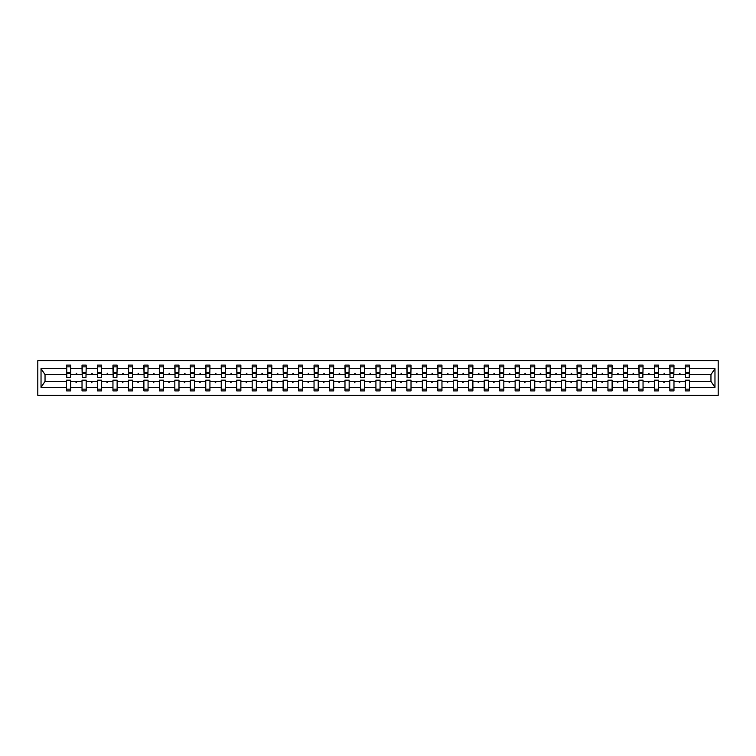 <?xml version="1.0" encoding="UTF-8"?>
<svg xmlns="http://www.w3.org/2000/svg" width="756" height="756" viewBox="0 0 756 756"><rect width="100%" height="100%" fill="white"/><g stroke="black" fill="none" stroke-linecap="round" stroke-linejoin="round"><path stroke-width="1.13" d="M37.8 395.35L718.2 395.35L718.2 360.65L37.8 360.65L37.8 395.35M689.245 375.817L689.444 374.333L711.16 374.333L714.968 368.607L714.968 387.393L689.444 387.393L689.444 380.183L685.276 380.183L685.276 381.667L673.974 381.667L673.974 380.183L669.816 380.183L669.816 381.667L658.504 381.667L658.504 380.183L654.346 380.183L654.346 381.667L643.044 381.667L643.044 380.183L638.877 380.183L638.877 381.667L627.574 381.667L627.574 380.183L623.407 380.183L623.407 381.667L612.105 381.667L612.105 380.183L607.937 380.183L607.937 381.667L596.635 381.667L596.635 380.183L592.468 380.183L592.468 381.667L581.166 381.667L581.166 380.183L577.008 380.183L577.008 381.667L565.696 381.667L565.696 380.183L561.538 380.183L561.538 381.667L550.236 381.667L550.236 380.183L546.068 380.183L546.068 381.667L534.766 381.667L534.766 380.183L530.599 380.183L530.599 381.667L519.296 381.667L519.296 380.183L515.129 380.183L515.129 381.667L503.827 381.667L503.827 380.183L499.659 380.183L499.659 381.667L488.357 381.667L488.357 380.183L484.199 380.183L484.199 381.667L472.887 381.667L472.887 380.183L468.729 380.183L468.729 381.667L457.427 381.667L457.427 380.183L453.26 380.183L453.26 381.667L441.958 381.667L441.958 380.183L437.79 380.183L437.79 381.667L426.488 381.667L426.488 380.183L422.32 380.183L422.32 381.667L411.018 381.667L411.018 380.183L406.851 380.183L406.851 381.667L395.549 381.667L395.549 380.183L391.381 380.183L391.381 381.667L380.079 381.667L380.079 380.183L375.921 380.183L375.921 381.667L364.619 381.667L364.619 380.183L360.451 380.183L360.451 381.667L349.149 381.667L349.149 380.183L344.982 380.183L344.982 381.667L333.68 381.667L333.68 380.183L329.512 380.183L329.512 381.667L318.21 381.667L318.21 380.183L314.042 380.183L314.042 381.667L302.74 381.667L302.74 380.183L298.573 380.183L298.573 381.667L287.271 381.667L287.271 380.183L283.113 380.183L283.113 381.667L271.801 381.667L271.801 380.183L267.643 380.183L267.643 381.667L256.341 381.667L256.341 380.183L252.173 380.183L252.173 381.667L240.871 381.667L240.871 380.183L236.704 380.183L236.704 381.667L225.401 381.667L225.401 380.183L221.234 380.183L221.234 381.667L209.932 381.667L209.932 380.183L205.764 380.183L205.764 381.667L194.462 381.667L194.462 380.183L190.304 380.183L190.304 381.667L178.992 381.667L178.992 380.183L174.834 380.183L174.834 381.667L163.532 381.667L163.532 380.183L159.365 380.183L159.365 381.667L148.063 381.667L148.063 380.183L143.895 380.183L143.895 381.667L132.593 381.667L132.593 380.183L128.425 380.183L128.425 381.667L117.123 381.667L117.123 380.183L112.956 380.183L112.956 381.667L101.654 381.667L101.654 380.183L97.496 380.183L97.496 381.667L86.184 381.667L86.184 380.183L82.026 380.183L82.026 381.667L70.724 381.667L70.724 390.89L66.556 390.89L66.556 381.667L44.84 381.667L41.032 387.393L41.032 368.607L44.84 374.333L66.556 374.333L66.556 368.607L41.032 368.607M689.444 387.393L689.444 390.89L685.276 390.89L685.276 381.667M689.444 374.333L689.444 365.11L685.276 365.11L685.276 368.607L673.974 368.607L673.776 375.817M685.475 375.817L685.276 368.607M685.276 387.393L673.974 387.393L673.974 390.89L669.816 390.89L669.816 381.667M673.974 368.607L673.974 365.11L669.816 365.11L669.816 368.607L658.504 368.607L658.306 375.817M670.014 375.817L669.816 368.607M669.816 387.393L658.504 387.393L658.504 390.89L654.346 390.89L654.346 381.667M658.504 368.607L658.504 365.11L654.346 365.11L654.346 368.607L643.044 368.607L642.846 375.817M654.545 375.817L654.346 368.607M654.346 387.393L643.044 387.393L643.044 390.89L638.877 390.89L638.877 381.667M643.044 368.607L643.044 365.11L638.877 365.11L638.877 368.607L627.574 368.607L627.376 375.817M639.075 375.817L638.877 368.607M638.877 387.393L627.574 387.393L627.574 390.89L623.407 390.89L623.407 381.667M627.574 368.607L627.574 365.11L623.407 365.11L623.407 368.607L612.105 368.607L611.906 375.817M623.605 375.817L623.407 368.607M623.407 387.393L612.105 387.393L612.105 390.89L607.937 390.89L607.937 381.667M612.105 368.607L612.105 365.11L607.937 365.11L607.937 368.607L596.635 368.607L596.437 375.817M608.136 375.817L607.937 368.607M607.937 387.393L596.635 387.393L596.635 390.89L592.468 390.89L592.468 381.667M596.635 368.607L596.635 365.11L592.468 365.11L592.468 368.607L581.166 368.607L580.967 375.817M592.666 375.817L592.468 368.607M592.468 387.393L581.166 387.393L581.166 390.89L577.008 390.89L577.008 381.667M581.166 368.607L581.166 365.11L577.008 365.11L577.008 368.607L565.696 368.607L565.497 375.817M577.206 375.817L577.008 368.607M577.008 387.393L565.696 387.393L565.696 390.89L561.538 390.89L561.538 381.667M565.696 368.607L565.696 365.11L561.538 365.11L561.538 368.607L550.236 368.607L550.037 375.817M561.736 375.817L561.538 368.607M561.538 387.393L550.236 387.393L550.236 390.89L546.068 390.89L546.068 381.667M550.236 368.607L550.236 365.11L546.068 365.11L546.068 368.607L534.766 368.607L534.568 375.817M546.267 375.817L546.068 368.607M546.068 387.393L534.766 387.393L534.766 390.89L530.599 390.89L530.599 381.667M534.766 368.607L534.766 365.11L530.599 365.11L530.599 368.607L519.296 368.607L519.098 375.817M530.797 375.817L530.599 368.607M530.599 387.393L519.296 387.393L519.296 390.89L515.129 390.89L515.129 381.667M519.296 368.607L519.296 365.11L515.129 365.11L515.129 368.607L503.827 368.607L503.628 375.817M515.327 375.817L515.129 368.607M515.129 387.393L503.827 387.393L503.827 390.89L499.659 390.89L499.659 381.667M503.827 368.607L503.827 365.11L499.659 365.11L499.659 368.607L488.357 368.607L488.159 375.817M499.858 375.817L499.659 368.607M499.659 387.393L488.357 387.393L488.357 390.89L484.199 390.89L484.199 381.667M488.357 368.607L488.357 365.11L484.199 365.11L484.199 368.607L472.887 368.607L472.689 375.817M484.398 375.817L484.199 368.607M484.199 387.393L472.887 387.393L472.887 390.89L468.729 390.89L468.729 381.667M472.887 368.607L472.887 365.11L468.729 365.11L468.729 368.607L457.427 368.607L457.229 375.817M468.928 375.817L468.729 368.607M468.729 387.393L457.427 387.393L457.427 390.89L453.26 390.89L453.26 381.667M457.427 368.607L457.427 365.11L453.26 365.11L453.26 368.607L441.958 368.607L441.759 375.817M453.458 375.817L453.26 368.607M453.26 387.393L441.958 387.393L441.958 390.89L437.79 390.89L437.79 381.667M441.958 368.607L441.958 365.11L437.79 365.11L437.79 368.607L426.488 368.607L426.289 375.817M437.989 375.817L437.79 368.607M437.79 387.393L426.488 387.393L426.488 390.89L422.32 390.89L422.32 381.667M426.488 368.607L426.488 365.11L422.32 365.11L422.32 368.607L411.018 368.607L410.82 375.817M422.519 375.817L422.32 368.607M422.32 387.393L411.018 387.393L411.018 390.89L406.851 390.89L406.851 381.667M411.018 368.607L411.018 365.11L406.851 365.11L406.851 368.607L395.549 368.607L395.35 375.817M407.049 375.817L406.851 368.607M406.851 387.393L395.549 387.393L395.549 390.89L391.381 390.89L391.381 381.667M395.549 368.607L395.549 365.11L391.381 365.11L391.381 368.607L380.079 368.607L379.881 375.817M391.58 375.817L391.381 368.607M391.381 387.393L380.079 387.393L380.079 390.89L375.921 390.89L375.921 381.667M380.079 368.607L380.079 365.11L375.921 365.11L375.921 368.607L364.619 368.607L364.42 375.817M376.119 375.817L375.921 368.607M375.921 387.393L364.619 387.393L364.619 390.89L360.451 390.89L360.451 381.667M364.619 368.607L364.619 365.11L360.451 365.11L360.451 368.607L349.149 368.607L348.951 375.817M360.65 375.817L360.451 368.607M360.451 387.393L349.149 387.393L349.149 390.89L344.982 390.89L344.982 381.667M349.149 368.607L349.149 365.11L344.982 365.11L344.982 368.607L333.68 368.607L333.481 375.817M345.18 375.817L344.982 368.607M344.982 387.393L333.68 387.393L333.68 390.89L329.512 390.89L329.512 381.667M333.68 368.607L333.68 365.11L329.512 365.11L329.512 368.607L318.21 368.607L318.011 375.817M329.71 375.817L329.512 368.607M329.512 387.393L318.21 387.393L318.21 390.89L314.042 390.89L314.042 381.667M318.21 368.607L318.21 365.11L314.042 365.11L314.042 368.607L302.74 368.607L302.542 375.817M314.241 375.817L314.042 368.607M314.042 387.393L302.74 387.393L302.74 390.89L298.573 390.89L298.573 381.667M302.74 368.607L302.74 365.11L298.573 365.11L298.573 368.607L287.271 368.607L287.072 375.817M298.771 375.817L298.573 368.607M298.573 387.393L287.271 387.393L287.271 390.89L283.113 390.89L283.113 381.667M287.271 368.607L287.271 365.11L283.113 365.11L283.113 368.607L271.801 368.607L271.602 375.817M283.311 375.817L283.113 368.607M283.113 387.393L271.801 387.393L271.801 390.89L267.643 390.89L267.643 381.667M271.801 368.607L271.801 365.11L267.643 365.11L267.643 368.607L256.341 368.607L256.142 375.817M267.841 375.817L267.643 368.607M267.643 387.393L256.341 387.393L256.341 390.89L252.173 390.89L252.173 381.667M256.341 368.607L256.341 365.11L252.173 365.11L252.173 368.607L240.871 368.607L240.673 375.817M252.372 375.817L252.173 368.607M252.173 387.393L240.871 387.393L240.871 390.89L236.704 390.89L236.704 381.667M240.871 368.607L240.871 365.11L236.704 365.11L236.704 368.607L225.401 368.607L225.203 375.817M236.902 375.817L236.704 368.607M236.704 387.393L225.401 387.393L225.401 390.89L221.234 390.89L221.234 381.667M225.401 368.607L225.401 365.11L221.234 365.11L221.234 368.607L209.932 368.607L209.733 375.817M221.432 375.817L221.234 368.607M221.234 387.393L209.932 387.393L209.932 390.89L205.764 390.89L205.764 381.667M209.932 368.607L209.932 365.11L205.764 365.11L205.764 368.607L194.462 368.607L194.264 375.817M205.963 375.817L205.764 368.607M205.764 387.393L194.462 387.393L194.462 390.89L190.304 390.89L190.304 381.667M194.462 368.607L194.462 365.11L190.304 365.11L190.304 368.607L178.992 368.607L178.794 375.817M190.503 375.817L190.304 368.607M190.304 387.393L178.992 387.393L178.992 390.89L174.834 390.89L174.834 381.667M178.992 368.607L178.992 365.11L174.834 365.11L174.834 368.607L163.532 368.607L163.334 375.817M175.033 375.817L174.834 368.607M174.834 387.393L163.532 387.393L163.532 390.89L159.365 390.89L159.365 381.667M163.532 368.607L163.532 365.11L159.365 365.11L159.365 368.607L148.063 368.607L147.864 375.817M159.563 375.817L159.365 368.607M159.365 387.393L148.063 387.393L148.063 390.89L143.895 390.89L143.895 381.667M148.063 368.607L148.063 365.11L143.895 365.11L143.895 368.607L132.593 368.607L132.394 375.817M144.094 375.817L143.895 368.607M143.895 387.393L132.593 387.393L132.593 390.89L128.425 390.89L128.425 381.667M132.593 368.607L132.593 365.11L128.425 365.11L128.425 368.607L117.123 368.607L116.925 375.817M128.624 375.817L128.425 368.607M128.425 387.393L117.123 387.393L117.123 390.89L112.956 390.89L112.956 381.667M117.123 368.607L117.123 365.11L112.956 365.11L112.956 368.607L101.654 368.607L101.455 375.817M113.154 375.817L112.956 368.607M112.956 387.393L101.654 387.393L101.654 390.89L97.496 390.89L97.496 381.667M101.654 368.607L101.654 365.11L97.496 365.11L97.496 368.607L86.184 368.607L85.986 375.817M97.694 375.817L97.496 368.607M97.496 387.393L86.184 387.393L86.184 390.89L82.026 390.89L82.026 381.667M86.184 368.607L86.184 365.11L82.026 365.11L82.026 368.607L70.724 368.607L70.724 365.11L66.556 365.11L66.556 368.607M82.224 375.817L82.026 368.607M70.724 381.667L70.724 380.183L66.556 380.183L66.556 381.667M66.556 374.333L66.755 375.817M673.974 387.393L673.974 381.667M658.504 387.393L658.504 381.667M643.044 387.393L643.044 381.667M627.574 387.393L627.574 381.667M612.105 387.393L612.105 381.667M596.635 387.393L596.635 381.667M581.166 387.393L581.166 381.667M565.696 387.393L565.696 381.667M550.236 387.393L550.236 381.667M534.766 387.393L534.766 381.667M519.296 387.393L519.296 381.667M503.827 387.393L503.827 381.667M488.357 387.393L488.357 381.667M472.887 387.393L472.887 381.667M457.427 387.393L457.427 381.667M441.958 387.393L441.958 381.667M426.488 387.393L426.488 381.667M411.018 387.393L411.018 381.667M395.549 387.393L395.549 381.667M380.079 387.393L380.079 381.667M364.619 387.393L364.619 381.667M349.149 387.393L349.149 381.667M333.68 387.393L333.68 381.667M318.21 387.393L318.21 381.667M302.74 387.393L302.74 381.667M287.271 387.393L287.271 381.667M271.801 387.393L271.801 381.667M256.341 387.393L256.341 381.667M240.871 387.393L240.871 381.667M225.401 387.393L225.401 381.667M209.932 387.393L209.932 381.667M194.462 387.393L194.462 381.667M178.992 387.393L178.992 381.667M163.532 387.393L163.532 381.667M148.063 387.393L148.063 381.667M132.593 387.393L132.593 381.667M117.123 387.393L117.123 381.667M101.654 387.393L101.654 381.667M86.184 387.393L86.184 381.667M714.968 368.607L689.444 368.607M82.026 387.393L70.724 387.393M66.556 387.393L41.032 387.393M679.02 374.333L680.239 374.333L679.88 373.341L679.02 374.333L673.974 374.333M685.276 374.333L680.239 374.333M679.02 381.667L679.379 382.659L680.239 381.667M663.551 374.333L664.77 374.333L664.411 373.341L663.551 374.333L658.504 374.333M669.816 374.333L664.77 374.333M663.551 381.667L663.91 382.659L664.77 381.667M648.081 374.333L649.3 374.333L648.941 373.341L648.081 374.333L643.044 374.333M654.346 374.333L649.3 374.333M648.081 381.667L648.44 382.659L649.3 381.667M632.611 374.333L633.83 374.333L633.471 373.341L632.611 374.333L627.574 374.333M638.877 374.333L633.83 374.333M632.611 381.667L632.98 382.659L633.83 381.667M617.151 374.333L618.361 374.333L618.002 373.341L617.151 374.333L612.105 374.333M623.407 374.333L618.361 374.333M617.151 381.667L617.51 382.659L618.361 381.667M601.682 374.333L602.901 374.333L602.532 373.341L601.682 374.333L596.635 374.333M607.937 374.333L602.901 374.333M601.682 381.667L602.041 382.659L602.901 381.667M586.212 374.333L587.431 374.333L587.072 373.341L586.212 374.333L581.166 374.333M592.468 374.333L587.431 374.333M586.212 381.667L586.571 382.659L587.431 381.667M570.742 374.333L571.961 374.333L571.602 373.341L570.742 374.333L565.696 374.333M577.008 374.333L571.961 374.333M570.742 381.667L571.101 382.659L571.961 381.667M555.273 374.333L556.492 374.333L556.132 373.341L555.273 374.333L550.236 374.333M561.538 374.333L556.492 374.333M555.273 381.667L555.632 382.659L556.492 381.667M539.803 374.333L541.022 374.333L540.663 373.341L539.803 374.333L534.766 374.333M546.068 374.333L541.022 374.333M539.803 381.667L540.171 382.659L541.022 381.667M524.343 374.333L525.552 374.333L525.193 373.341L524.343 374.333L519.296 374.333M530.599 374.333L525.552 374.333M524.343 381.667L524.702 382.659L525.552 381.667M508.873 374.333L510.092 374.333L509.724 373.341L508.873 374.333L503.827 374.333M515.129 374.333L510.092 374.333M508.873 381.667L509.232 382.659L510.092 381.667M493.403 374.333L494.622 374.333L494.263 373.341L493.403 374.333L488.357 374.333M499.659 374.333L494.622 374.333M493.403 381.667L493.762 382.659L494.622 381.667M477.934 374.333L479.153 374.333L478.794 373.341L477.934 374.333L472.887 374.333M484.199 374.333L479.153 374.333M477.934 381.667L478.293 382.659L479.153 381.667M462.464 374.333L463.683 374.333L463.324 373.341L462.464 374.333L457.427 374.333M468.729 374.333L463.683 374.333M462.464 381.667L462.823 382.659L463.683 381.667M446.994 374.333L448.214 374.333L447.854 373.341L446.994 374.333L441.958 374.333M453.26 374.333L448.214 374.333M446.994 381.667L447.363 382.659L448.214 381.667M431.534 374.333L432.744 374.333L432.385 373.341L431.534 374.333L426.488 374.333M437.79 374.333L432.744 374.333M431.534 381.667L431.893 382.659L432.744 381.667M416.065 374.333L417.284 374.333L416.915 373.341L416.065 374.333L411.018 374.333M422.32 374.333L417.284 374.333M416.065 381.667L416.424 382.659L417.284 381.667M400.595 374.333L401.814 374.333L401.445 373.341L400.595 374.333L395.549 374.333M406.851 374.333L401.814 374.333M400.595 381.667L400.954 382.659L401.814 381.667M385.125 374.333L386.344 374.333L385.985 373.341L385.125 374.333L380.079 374.333M391.381 374.333L386.344 374.333M385.125 381.667L385.484 382.659L386.344 381.667M369.656 374.333L370.875 374.333L370.516 373.341L369.656 374.333L364.619 374.333M375.921 374.333L370.875 374.333M369.656 381.667L370.015 382.659L370.875 381.667M354.186 374.333L355.405 374.333L355.046 373.341L354.186 374.333L349.149 374.333M360.451 374.333L355.405 374.333M354.186 381.667L354.555 382.659L355.405 381.667M338.716 374.333L339.935 374.333L339.576 373.341L338.716 374.333L333.68 374.333M344.982 374.333L339.935 374.333M338.716 381.667L339.085 382.659L339.935 381.667M323.256 374.333L324.466 374.333L324.107 373.341L323.256 374.333L318.21 374.333M329.512 374.333L324.466 374.333M323.256 381.667L323.615 382.659L324.466 381.667M307.786 374.333L309.006 374.333L308.637 373.341L307.786 374.333L302.74 374.333M314.042 374.333L309.006 374.333M307.786 381.667L308.146 382.659L309.006 381.667M292.317 374.333L293.536 374.333L293.177 373.341L292.317 374.333L287.271 374.333M298.573 374.333L293.536 374.333M292.317 381.667L292.676 382.659L293.536 381.667M276.847 374.333L278.066 374.333L277.707 373.341L276.847 374.333L271.801 374.333M283.113 374.333L278.066 374.333M276.847 381.667L277.206 382.659L278.066 381.667M261.378 374.333L262.597 374.333L262.238 373.341L261.378 374.333L256.341 374.333M267.643 374.333L262.597 374.333M261.378 381.667L261.737 382.659L262.597 381.667M245.908 374.333L247.127 374.333L246.768 373.341L245.908 374.333L240.871 374.333M252.173 374.333L247.127 374.333M245.908 381.667L246.276 382.659L247.127 381.667M230.448 374.333L231.657 374.333L231.298 373.341L230.448 374.333L225.401 374.333M236.704 374.333L231.657 374.333M230.448 381.667L230.807 382.659L231.657 381.667M214.978 374.333L216.197 374.333L215.829 373.341L214.978 374.333L209.932 374.333M221.234 374.333L216.197 374.333M214.978 381.667L215.337 382.659L216.197 381.667M199.508 374.333L200.727 374.333L200.368 373.341L199.508 374.333L194.462 374.333M205.764 374.333L200.727 374.333M199.508 381.667L199.867 382.659L200.727 381.667M184.039 374.333L185.258 374.333L184.899 373.341L184.039 374.333L178.992 374.333M190.304 374.333L185.258 374.333M184.039 381.667L184.398 382.659L185.258 381.667M168.569 374.333L169.788 374.333L169.429 373.341L168.569 374.333L163.532 374.333M174.834 374.333L169.788 374.333M168.569 381.667L168.928 382.659L169.788 381.667M153.099 374.333L154.319 374.333L153.959 373.341L153.099 374.333L148.063 374.333M159.365 374.333L154.319 374.333M153.099 381.667L153.468 382.659L154.319 381.667M137.639 374.333L138.849 374.333L138.49 373.341L137.639 374.333L132.593 374.333M143.895 374.333L138.849 374.333M137.639 381.667L137.998 382.659L138.849 381.667M122.17 374.333L123.389 374.333L123.02 373.341L122.17 374.333L117.123 374.333M128.425 374.333L123.389 374.333M122.17 381.667L122.529 382.659L123.389 381.667M106.7 374.333L107.919 374.333L107.56 373.341L106.7 374.333L101.654 374.333M112.956 374.333L107.919 374.333M106.7 381.667L107.059 382.659L107.919 381.667M91.23 374.333L92.449 374.333L92.09 373.341L91.23 374.333L86.184 374.333M97.496 374.333L92.449 374.333M91.23 381.667L91.589 382.659L92.449 381.667M75.761 374.333L76.98 374.333L76.621 373.341L75.761 374.333L70.724 374.333L70.724 368.607M82.026 374.333L76.98 374.333M75.761 381.667L76.12 382.659L76.98 381.667M70.724 374.333L70.525 375.817M714.968 387.393L711.16 381.667L689.444 381.667M45.039 374.333L45.039 381.667M710.961 381.667L710.961 374.333M66.755 373.388L66.755 366.849L70.724 366.849L70.525 377.357L66.755 377.357L66.755 373.388L70.525 373.388M66.556 389.151L70.724 389.151M82.224 373.388L82.224 366.849L86.184 366.849L85.986 377.357L82.224 377.357L82.224 373.388L85.986 373.388M82.026 389.151L86.184 389.151M97.694 373.388L97.694 366.849L101.654 366.849L101.455 377.357L97.694 377.357L97.694 373.388L101.455 373.388M97.496 389.151L101.654 389.151M113.154 373.388L113.154 366.849L117.123 366.849L116.925 377.357L113.154 377.357L113.154 373.388L116.925 373.388M112.956 389.151L117.123 389.151M128.624 373.388L128.624 366.849L132.593 366.849L132.394 377.357L128.624 377.357L128.624 373.388L132.394 373.388M128.425 389.151L132.593 389.151M144.094 373.388L144.094 366.849L148.063 366.849L147.864 377.357L144.094 377.357L144.094 373.388L147.864 373.388M143.895 389.151L148.063 389.151M159.563 373.388L159.563 366.849L163.532 366.849L163.334 377.357L159.563 377.357L159.563 373.388L163.334 373.388M159.365 389.151L163.532 389.151M175.033 373.388L175.033 366.849L178.992 366.849L178.794 377.357L175.033 377.357L175.033 373.388L178.794 373.388M174.834 389.151L178.992 389.151M190.503 373.388L190.503 366.849L194.462 366.849L194.264 377.357L190.503 377.357L190.503 373.388L194.264 373.388M190.304 389.151L194.462 389.151M205.963 373.388L205.963 366.849L209.932 366.849L209.733 377.357L205.963 377.357L205.963 373.388L209.733 373.388M205.764 389.151L209.932 389.151M221.432 373.388L221.432 366.849L225.401 366.849L225.203 377.357L221.432 377.357L221.432 373.388L225.203 373.388M221.234 389.151L225.401 389.151M236.902 373.388L236.902 366.849L240.871 366.849L240.673 377.357L236.902 377.357L236.902 373.388L240.673 373.388M236.704 389.151L240.871 389.151M252.372 373.388L252.372 366.849L256.341 366.849L256.142 377.357L252.372 377.357L252.372 373.388L256.142 373.388M252.173 389.151L256.341 389.151M267.841 373.388L267.841 366.849L271.801 366.849L271.602 377.357L267.841 377.357L267.841 373.388L271.602 373.388M267.643 389.151L271.801 389.151M283.311 373.388L283.311 366.849L287.271 366.849L287.072 377.357L283.311 377.357L283.311 373.388L287.072 373.388M283.113 389.151L287.271 389.151M298.771 373.388L298.771 366.849L302.74 366.849L302.542 377.357L298.771 377.357L298.771 373.388L302.542 373.388M298.573 389.151L302.74 389.151M314.241 373.388L314.241 366.849L318.21 366.849L318.011 377.357L314.241 377.357L314.241 373.388L318.011 373.388M314.042 389.151L318.21 389.151M329.71 373.388L329.71 366.849L333.68 366.849L333.481 377.357L329.71 377.357L329.71 373.388L333.481 373.388M329.512 389.151L333.68 389.151M345.18 373.388L345.18 366.849L349.149 366.849L348.951 377.357L345.18 377.357L345.18 373.388L348.951 373.388M344.982 389.151L349.149 389.151M360.65 373.388L360.65 366.849L364.619 366.849L364.42 377.357L360.65 377.357L360.65 373.388L364.42 373.388M360.451 389.151L364.619 389.151M376.119 373.388L376.119 366.849L380.079 366.849L379.881 377.357L376.119 377.357L376.119 373.388L379.881 373.388M375.921 389.151L380.079 389.151M391.58 373.388L391.58 366.849L395.549 366.849L395.35 377.357L391.58 377.357L391.58 373.388L395.35 373.388M391.381 389.151L395.549 389.151M407.049 373.388L407.049 366.849L411.018 366.849L410.82 377.357L407.049 377.357L407.049 373.388L410.82 373.388M406.851 389.151L411.018 389.151M422.519 373.388L422.519 366.849L426.488 366.849L426.289 377.357L422.519 377.357L422.519 373.388L426.289 373.388M422.32 389.151L426.488 389.151M437.989 373.388L437.989 366.849L441.958 366.849L441.759 377.357L437.989 377.357L437.989 373.388L441.759 373.388M437.79 389.151L441.958 389.151M453.458 373.388L453.458 366.849L457.427 366.849L457.229 377.357L453.458 377.357L453.458 373.388L457.229 373.388M453.26 389.151L457.427 389.151M468.928 373.388L468.928 366.849L472.887 366.849L472.689 377.357L468.928 377.357L468.928 373.388L472.689 373.388M468.729 389.151L472.887 389.151M484.398 373.388L484.398 366.849L488.357 366.849L488.159 377.357L484.398 377.357L484.398 373.388L488.159 373.388M484.199 389.151L488.357 389.151M499.858 373.388L499.858 366.849L503.827 366.849L503.628 377.357L499.858 377.357L499.858 373.388L503.628 373.388M499.659 389.151L503.827 389.151M515.327 373.388L515.327 366.849L519.296 366.849L519.098 377.357L515.327 377.357L515.327 373.388L519.098 373.388M515.129 389.151L519.296 389.151M530.797 373.388L530.797 366.849L534.766 366.849L534.568 377.357L530.797 377.357L530.797 373.388L534.568 373.388M530.599 389.151L534.766 389.151M546.267 373.388L546.267 366.849L550.236 366.849L550.037 377.357L546.267 377.357L546.267 373.388L550.037 373.388M546.068 389.151L550.236 389.151M561.736 373.388L561.736 366.849L565.696 366.849L565.497 377.357L561.736 377.357L561.736 373.388L565.497 373.388M561.538 389.151L565.696 389.151M577.206 373.388L577.206 366.849L581.166 366.849L580.967 377.357L577.206 377.357L577.206 373.388L580.967 373.388M577.008 389.151L581.166 389.151M592.666 373.388L592.666 366.849L596.635 366.849L596.437 377.357L592.666 377.357L592.666 373.388L596.437 373.388M592.468 389.151L596.635 389.151M608.136 373.388L608.136 366.849L612.105 366.849L611.906 377.357L608.136 377.357L608.136 373.388L611.906 373.388M607.937 389.151L612.105 389.151M623.605 373.388L623.605 366.849L627.574 366.849L627.376 377.357L623.605 377.357L623.605 373.388L627.376 373.388M623.407 389.151L627.574 389.151M639.075 373.388L639.075 366.849L643.044 366.849L642.846 377.357L639.075 377.357L639.075 373.388L642.846 373.388M638.877 389.151L643.044 389.151M654.545 373.388L654.545 366.849L658.504 366.849L658.306 377.357L654.545 377.357L654.545 373.388L658.306 373.388M654.346 389.151L658.504 389.151M670.014 373.388L670.014 366.849L673.974 366.849L673.776 377.357L670.014 377.357L670.014 373.388L673.776 373.388M669.816 389.151L673.974 389.151M685.475 373.388L685.475 366.849L689.444 366.849L689.245 377.357L685.475 377.357L685.475 373.388L689.245 373.388M685.276 389.151L689.444 389.151M66.755 372.793L70.525 372.793M82.224 372.793L85.986 372.793M97.694 372.793L101.455 372.793M113.154 372.793L116.925 372.793M128.624 372.793L132.394 372.793M144.094 372.793L147.864 372.793M159.563 372.793L163.334 372.793M175.033 372.793L178.794 372.793M190.503 372.793L194.264 372.793M205.963 372.793L209.733 372.793M221.432 372.793L225.203 372.793M236.902 372.793L240.673 372.793M252.372 372.793L256.142 372.793M267.841 372.793L271.602 372.793M283.311 372.793L287.072 372.793M298.771 372.793L302.542 372.793M314.241 372.793L318.011 372.793M329.71 372.793L333.481 372.793M345.18 372.793L348.951 372.793M360.65 372.793L364.42 372.793M376.119 372.793L379.881 372.793M391.58 372.793L395.35 372.793M407.049 372.793L410.82 372.793M422.519 372.793L426.289 372.793M437.989 372.793L441.759 372.793M453.458 372.793L457.229 372.793M468.928 372.793L472.689 372.793M484.398 372.793L488.159 372.793M499.858 372.793L503.628 372.793M515.327 372.793L519.098 372.793M530.797 372.793L534.568 372.793M546.267 372.793L550.037 372.793M561.736 372.793L565.497 372.793M577.206 372.793L580.967 372.793M592.666 372.793L596.437 372.793M608.136 372.793L611.906 372.793M623.605 372.793L627.376 372.793M639.075 372.793L642.846 372.793M654.545 372.793L658.306 372.793M670.014 372.793L673.776 372.793M685.475 372.793L689.245 372.793M66.755 372.642L70.525 372.642M82.224 372.642L85.986 372.642M97.694 372.642L101.455 372.642M113.154 372.642L116.925 372.642M128.624 372.642L132.394 372.642M144.094 372.642L147.864 372.642M159.563 372.642L163.334 372.642M175.033 372.642L178.794 372.642M190.503 372.642L194.264 372.642M205.963 372.642L209.733 372.642M221.432 372.642L225.203 372.642M236.902 372.642L240.673 372.642M252.372 372.642L256.142 372.642M267.841 372.642L271.602 372.642M283.311 372.642L287.072 372.642M298.771 372.642L302.542 372.642M314.241 372.642L318.011 372.642M329.71 372.642L333.481 372.642M345.18 372.642L348.951 372.642M360.65 372.642L364.42 372.642M376.119 372.642L379.881 372.642M391.58 372.642L395.35 372.642M407.049 372.642L410.82 372.642M422.519 372.642L426.289 372.642M437.989 372.642L441.759 372.642M453.458 372.642L457.229 372.642M468.928 372.642L472.689 372.642M484.398 372.642L488.159 372.642M499.858 372.642L503.628 372.642M515.327 372.642L519.098 372.642M530.797 372.642L534.568 372.642M546.267 372.642L550.037 372.642M561.736 372.642L565.497 372.642M577.206 372.642L580.967 372.642M592.666 372.642L596.437 372.642M608.136 372.642L611.906 372.642M623.605 372.642L627.376 372.642M639.075 372.642L642.846 372.642M654.545 372.642L658.306 372.642M670.014 372.642L673.776 372.642M685.475 372.642L689.245 372.642"/></g></svg>
